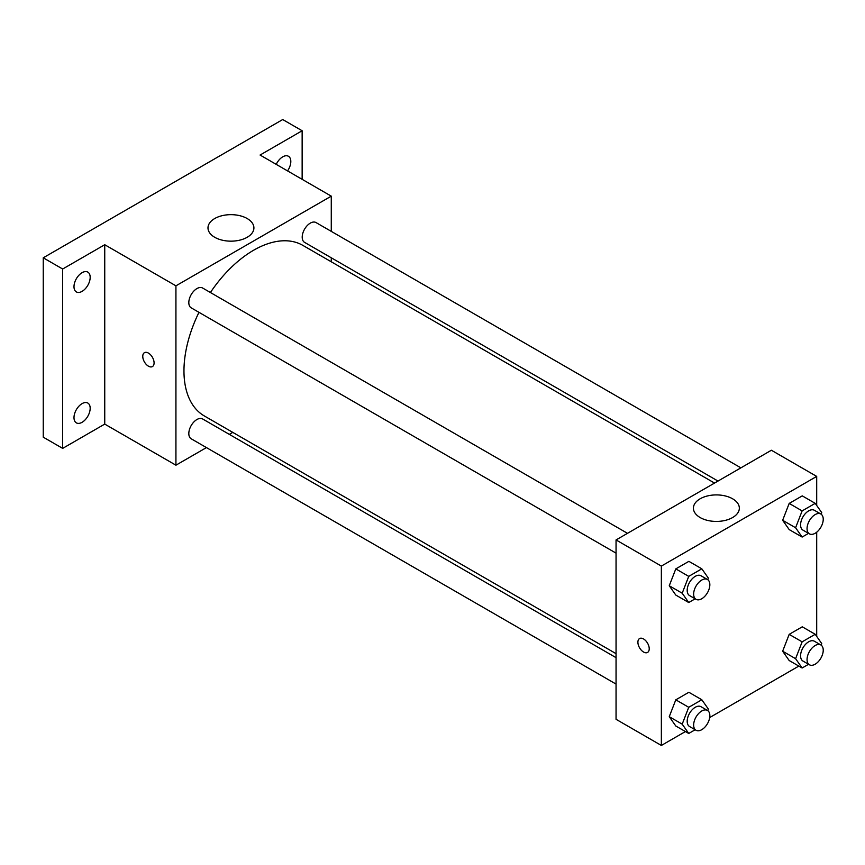 <?xml version="1.0" encoding="UTF-8"?>
<svg xmlns="http://www.w3.org/2000/svg" width="865" height="865" viewBox="0 0 865 865"><rect width="100%" height="100%" fill="white"/><g stroke="black" fill="none" stroke-linecap="round" stroke-linejoin="round"><path stroke-width="1.3" d="M206.432 447.594L175.93 465.197L104.741 424.099L62.669 448.384L43.25 437.171L43.25 257.802L282.725 119.543L302.144 130.756L302.144 179.336M232.782 432.381L229.312 434.381M82.089 422.304A11.44 6.606 -60 0 1 76.369 422.866A11.44 6.606 -60 0 1 74.606 413.697A11.44 6.606 -60 0 1 82.089 403.62A11.44 6.606 -60 0 1 87.808 403.047A11.44 6.606 -60 0 1 89.56 412.216A11.44 6.606 -60 0 1 82.089 422.304M82.089 291.364A11.44 6.606 -60 0 1 76.369 291.927A11.44 6.606 -60 0 1 74.606 282.758A11.44 6.606 -60 0 1 82.089 272.68A11.44 6.606 -60 0 1 87.808 272.107A11.44 6.606 -60 0 1 89.56 281.276A11.44 6.606 -60 0 1 82.089 291.364M104.741 424.099L104.741 244.73L62.669 269.015L43.25 257.802M62.669 448.384L62.669 269.015M175.93 465.197L175.93 285.828L104.741 244.73M175.93 285.828L331.273 196.15L260.073 155.04L302.144 130.756M214.715 237.28A22.955 13.256 180 0 1 207.989 227.906A22.955 13.256 180 0 1 230.944 214.661A22.955 13.256 180 0 1 253.91 227.906A22.955 13.256 180 0 1 239.735 240.156A22.955 13.256 180 0 1 214.715 237.28M276.227 164.372A11.44 6.606 -60 0 1 282.725 156.835A11.44 6.606 -60 0 1 288.445 156.273A11.44 6.606 -60 0 1 287.548 170.902M198.972 312.341A98.491 56.863 120 0 0 183.964 370.88A98.491 56.863 120 0 0 204.356 415.968L616.053 653.659M714.544 483.07L302.847 245.379A98.491 56.863 120 0 0 210.411 292.521M331.273 196.15L331.273 231.366M331.273 257.792L331.273 261.792M740.894 467.857L316.017 222.565A11.44 6.606 120 0 0 307.205 225.624A11.44 6.606 120 0 0 302.209 237.14A11.44 6.606 120 0 0 304.577 242.373L718.004 481.07M616.053 657.66L202.626 418.963A11.44 6.606 120 0 0 193.803 422.034A11.44 6.606 120 0 0 188.819 433.549A11.44 6.606 120 0 0 191.187 438.782L616.053 684.085M616.053 553.146L191.187 307.843A11.44 6.606 -60 0 1 191.187 294.63A11.44 6.606 -60 0 1 202.626 288.023L627.493 533.327M154.089 362.9A8.012 4.628 60 0 1 152.435 366.565A8.012 4.628 60 0 1 144.423 361.948A8.012 4.628 60 0 1 144.423 352.693A8.012 4.628 60 0 1 150.597 354.845A8.012 4.628 60 0 1 154.089 362.9M152.435 366.565A8.012 4.628 60 0 1 144.433 361.948A8.012 4.628 60 0 1 144.423 352.693M685.437 731.552L661.357 745.457L616.053 719.302L616.053 539.933L771.385 450.243L816.701 476.41L816.701 505.463M798.827 666.093L709.689 717.55M789.183 529.585L782.652 520.276L789.183 503.419L802.266 495.872L789.183 503.419L782.652 520.276L789.183 529.585L802.136 537.057L795.595 527.747L802.136 510.901L815.208 503.344L821.75 512.653L821.145 514.21M675.792 725.995L669.251 716.685L675.792 699.828L688.875 692.281L675.792 699.828L669.251 716.685L675.792 725.995L688.735 733.466L682.193 724.156L688.735 707.3L701.818 699.753L708.359 709.062L707.754 710.619M816.701 532.213L816.701 636.402M661.357 745.457L661.357 566.088L816.701 476.41M789.183 660.525L782.652 651.215L789.183 634.359L802.266 626.811L789.183 634.359L782.652 651.215L789.183 660.525L802.136 667.996L795.595 658.687L802.136 641.841L815.208 634.283L821.75 643.592L821.145 645.149M675.792 595.055L669.251 585.746L675.792 568.889L688.875 561.342L675.792 568.889L669.251 585.746L675.792 595.055L688.735 602.527L682.193 593.217L688.735 576.371L701.818 568.813L708.359 578.123L707.754 579.68M661.357 566.088L616.053 539.933M700.142 517.54A22.955 13.256 180 0 1 693.416 508.166A22.955 13.256 180 0 1 716.371 494.91A22.955 13.256 180 0 1 739.337 508.166A22.955 13.256 180 0 1 725.162 520.416A22.955 13.256 180 0 1 700.142 517.54M649.226 648.761A8.012 4.628 60 0 1 647.561 652.426A8.012 4.628 60 0 1 639.559 647.809A8.012 4.628 60 0 1 639.559 638.554A8.012 4.628 60 0 1 645.723 640.705A8.012 4.628 60 0 1 649.226 648.761M647.561 652.426A8.012 4.628 60 0 1 639.559 647.809A8.012 4.628 60 0 1 639.559 638.554M695.157 598.818L688.735 602.527M707.473 579.496L700.996 575.766A11.44 6.606 120 0 0 692.184 578.826A11.44 6.606 120 0 0 687.188 590.341A11.44 6.606 120 0 0 689.556 595.574L696.022 599.315A11.44 6.606 120 0 0 707.473 592.709A11.44 6.606 120 0 0 707.473 579.496A11.44 6.606 120 0 0 698.65 582.567A11.44 6.606 120 0 0 693.654 594.082A11.44 6.606 120 0 0 696.022 599.315M682.193 593.217L669.251 585.746M688.735 576.371L675.792 568.889M701.818 568.813L688.875 561.342M808.559 533.348L802.136 537.057M820.863 514.026L814.387 510.296A11.44 6.606 120 0 0 805.574 513.356A11.44 6.606 120 0 0 800.579 524.871A11.44 6.606 120 0 0 802.947 530.115L809.424 533.846A11.44 6.606 120 0 0 820.863 527.239A11.44 6.606 120 0 0 820.863 514.026A11.44 6.606 120 0 0 812.051 517.097A11.44 6.606 120 0 0 807.056 528.612A11.44 6.606 120 0 0 809.424 533.846M795.595 527.747L782.652 520.276M802.136 510.901L789.183 503.419M815.208 503.344L802.266 495.872M695.157 729.757L688.735 733.466M707.473 710.435L700.996 706.705A11.44 6.606 120 0 0 692.184 709.765A11.44 6.606 120 0 0 687.188 721.28A11.44 6.606 120 0 0 689.556 726.514L696.022 730.255A11.44 6.606 120 0 0 707.473 723.648A11.44 6.606 120 0 0 707.473 710.435A11.44 6.606 120 0 0 698.65 713.506A11.44 6.606 120 0 0 693.654 725.021A11.44 6.606 120 0 0 696.022 730.255M682.193 724.156L669.251 716.685M688.735 707.3L675.792 699.828M701.818 699.753L688.875 692.281M808.559 664.288L802.136 667.996M820.863 644.966L814.387 641.235A11.44 6.606 120 0 0 805.574 644.295A11.44 6.606 120 0 0 800.579 655.811A11.44 6.606 120 0 0 802.947 661.044L809.424 664.785A11.44 6.606 120 0 0 820.863 658.179A11.44 6.606 120 0 0 820.863 644.966A11.44 6.606 120 0 0 812.051 648.036A11.44 6.606 120 0 0 807.056 659.552A11.44 6.606 120 0 0 809.424 664.785M795.595 658.687L782.652 651.215M802.136 641.841L789.183 634.359M815.208 634.283L802.266 626.811"/></g></svg>
